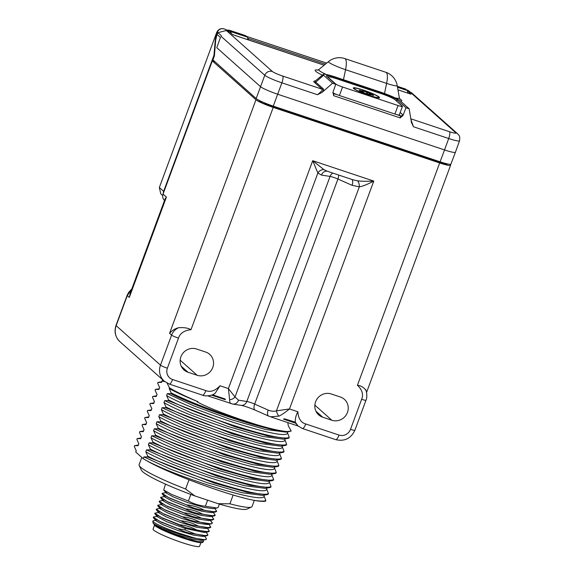 <?xml version="1.0" encoding="UTF-8"?>
<svg xmlns="http://www.w3.org/2000/svg" width="575" height="575" viewBox="0 0 575 575"><rect width="100%" height="100%" fill="white"/><g stroke="black" fill="none" stroke-linecap="round" stroke-linejoin="round"><path stroke-width="0.86" d="M164.536 200.459A6.081 5.808 -48.3 0 1 163.048 194.084L212.319 60.885L255.968 99.763A15.23 1.711 -159.7 0 0 273.226 107.403L439.674 162.962A15.23 1.711 -159.7 0 0 450.599 165.248L366.555 392.445M214.798 61.712L212.319 60.885M228.735 30.906L224.236 28.923C220.685 28.11 218.27 29.505 216.983 33.091L216.042 36.433A8.517 2.329 -71.5 0 0 215.23 40.588L213.965 55.279L163.638 191.331A6.081 5.808 131.7 0 0 163.257 193.531M213.965 55.279L214.439 55.437M248.479 39.912A7.303 1.998 -71.5 0 0 248.012 38.36L247.71 38.087M227.283 31.021L227.563 30.037L228.893 30.482M246.416 36.326L326.658 63.113M397.95 89.808L410.996 94.207L397.957 89.858M410.823 118.809L449.449 131.704A9.02 1.013 -159.7 0 0 455.68 132.681L410.147 92.115L407.754 91.317L410.996 94.207M324.12 65.205L232.738 34.701L229.252 31.682M258.57 100.086L261.718 102.896L269.129 105.369L269.359 104.751M447.257 163.882L446.94 164.723L441.392 162.869A10.343 1.164 -159.7 0 1 438.596 161.999L272.147 106.44A10.343 1.164 -159.7 0 1 269.129 105.369M450.599 165.248A15.23 1.711 -159.7 0 0 450.211 164.601L449.88 164.306M262.114 101.811L261.718 102.896M455.68 132.681A6.081 5.808 -48.3 0 1 457.628 133.803C458.721 135.441 460.287 135.024 459.54 140.789L455.429 152.21A15.209 1.703 -159.7 0 1 455.422 152.217L450.915 164.083A15.094 1.696 -159.7 0 1 440.091 161.812L273.269 106.123A15.094 1.696 -159.7 0 1 256.162 98.555L212.951 59.937M220.433 37.44L216.789 47.711L220.433 37.44L217.005 34.392L215.718 39.898L214.403 55.89L212.915 60.037M216.789 47.711L260.461 86.617A15.209 1.703 20.3 0 0 277.696 94.243L444.518 149.931L440.091 161.812M217.005 34.392L217.975 32.674L225.953 30.583L226.866 30.935L272.399 71.494A9.02 1.013 20.3 0 0 282.62 76.015L322.072 89.19C322.783 89.865 321.245 91.705 317.465 94.71L321.978 92.467L332.573 83.231L335.75 84.295L332.997 92.194L333.644 95.687L400.178 117.897L402.967 115.546L405.986 107.741L409.163 108.797L411.405 122.324L413.461 126.759L448.708 138.518L444.518 149.931A15.209 1.703 -159.7 0 0 455.422 152.217M411.506 122.806L411.405 122.324M315.265 80.996A24.035 2.695 20.3 0 0 314.439 82.39L322.072 89.19A1.337 1.279 131.7 0 0 323.366 88.917C323.897 89.377 323.438 90.555 321.978 92.467M410.945 119.578L413.461 126.759M410.147 92.115L411.542 92.747L457.628 133.803M441.392 162.869L441.6 162.308M397.505 87.256L407.15 90.476L405.526 89.032L397.332 86.3M407.15 90.476A7.281 1.991 108.5 0 1 407.589 93.028M409.163 108.797L400.214 100.833A17.638 1.977 20.3 0 0 380.226 91.986L335.829 77.165A17.638 1.977 20.3 0 0 323.258 74.412A17.638 1.977 20.3 0 0 323.632 75.267L332.573 83.231M405.986 107.741L397.037 99.77A14.159 1.588 20.3 0 0 380.995 92.676L336.598 77.855A14.159 1.588 20.3 0 0 326.442 75.728A14.159 1.588 20.3 0 0 326.801 76.324L335.75 84.295M328.339 77.697L328.411 77.503A12.168 1.366 -159.7 0 1 328.102 76.985A12.168 1.366 -159.7 0 1 336.828 78.811L381.225 93.632A12.168 1.366 -159.7 0 1 395.011 99.727L402.263 106.188A6.081 0.683 -159.7 0 1 402.421 106.447L399.273 114.95A6.081 0.683 -159.7 0 1 396.074 114.411A6.081 0.683 -159.7 0 1 394.91 114.037L339.415 95.515A6.081 0.683 -159.7 0 1 338.186 95.083A6.081 0.683 -159.7 0 1 332.875 92.726M402.421 106.447A6.081 0.683 -159.7 0 1 398.058 105.534L342.556 87.012A6.081 0.683 -159.7 0 1 335.663 83.957L328.411 77.503M338.186 95.083L333.802 93.624L333.644 95.687M396.074 114.411L400.459 115.87L400.178 117.897M379.177 97.06A13.994 1.567 20.3 0 0 364.457 90.433A13.994 1.567 20.3 0 0 353.309 88.126A13.994 1.567 20.3 0 0 353.647 88.543A13.994 1.567 20.3 0 0 367.022 94.695A13.994 1.567 20.3 0 0 379.407 97.779A13.994 1.567 20.3 0 0 379.177 97.06M378.343 96.787A13.081 1.466 20.3 0 0 364.687 90.627A13.081 1.466 20.3 0 0 354.15 88.399A13.081 1.466 20.3 0 0 354.48 88.816A13.081 1.466 -159.7 0 0 367.087 94.609A13.081 1.466 -159.7 0 0 378.587 97.441A13.081 1.466 -159.7 0 0 378.343 96.787M369.243 94.645L369.409 94.207L373.613 95.5L372.535 94.544L362.581 90.627L363.422 91.396L359.217 90.103L360.288 91.058L365.808 93.495L370.243 94.976L369.438 94.264L369.294 94.659M367.022 92.108L366.433 93.703M372.535 94.544L372.341 95.076M255.968 99.763L169.575 333.313C171.997 330.532 175.008 328.67 178.609 327.714C183.813 327.312 187.946 327.973 191.001 329.691C184.201 330.452 180.032 333.277 178.487 338.158L167.375 368.201A9.15 8.74 131.7 0 0 172.572 379.514L205.843 390.619C210.45 392.438 215.172 390.827 220.017 385.775L215.036 393.437C209.94 396.958 203.061 395.751 202.572 395.19A6.081 1.639 108.8 0 0 205.843 390.619M295.363 422.431A13.362 12.765 131.7 0 0 295.809 423.243L284.409 419.434L284.632 418.844L295.27 422.143C295.162 418.499 296.032 415.042 297.879 411.765C298.324 418.578 300.948 422.647 305.742 423.969L339.02 435.074A6.081 1.667 108.5 0 1 335.75 439.645C344.562 441.65 350.937 438.517 354.883 430.251L365.988 400.214C367.482 397.864 366.721 390.662 365.499 389.541M339.02 435.074A9.15 8.74 131.7 0 0 350.52 429.331L361.632 399.294C363.644 394.572 362.25 389.893 357.449 385.25C361.035 385.739 363.81 387.385 365.765 390.188M205.699 352.058A12.456 11.895 -48.3 0 1 209.695 354.365A12.456 11.895 -48.3 0 1 211.729 369.632A12.456 11.895 -48.3 0 1 197.117 375.267L187.96 372.212A12.456 11.895 -48.3 0 1 183.971 369.905A12.456 11.895 -48.3 0 1 181.937 354.638A12.456 11.895 -48.3 0 1 196.549 349.003L205.699 352.058M331.25 393.968L340.4 397.023A12.456 11.895 -48.3 0 1 344.396 399.33A12.456 11.895 -48.3 0 1 346.43 414.589A12.456 11.895 -48.3 0 1 331.818 420.232L322.661 417.177A12.456 11.895 -48.3 0 1 318.672 414.87A12.456 11.895 -48.3 0 1 316.638 399.603A12.456 11.895 -48.3 0 1 331.25 393.968M295.27 422.143L298.102 426.032M332.882 173.097A6.081 5.283 -81.1 0 0 330.072 176.424L321.439 175.073A6.081 5.283 -81.1 0 1 327.254 171.221L323.926 169.625L312.699 160.698L373.786 181.089L289.491 408.962C284.992 412.598 281.455 414.999 278.889 416.149L270.473 416.796L298.073 426.01L295.687 423.2M284.632 418.844L283.475 419.024L284.409 419.434M270.473 416.796L268.712 416.113A6.081 2.933 -66.1 0 1 268.194 410.09L254.667 404.103L337.92 179.041A6.081 0.683 20.3 0 0 330.072 176.424L246.819 401.487A6.081 0.683 20.3 0 1 254.667 404.103A6.081 2.933 113.9 0 0 255.185 410.133C249.147 407.603 244.418 406 241.011 405.339A6.081 5.283 -81.1 0 0 246.819 401.487L238.568 400.2A6.081 5.283 98.9 0 1 232.753 404.052L241.011 405.339M297.879 411.765L289.491 408.962L276.453 410.83A6.081 2.789 73.8 0 0 278.889 416.149M327.29 171.228L352.655 179.695L357.513 180.83C361.158 181.312 366.584 181.398 373.786 181.089C367.281 184.474 362.458 186.393 359.31 186.832L276.453 410.83C274.074 411.578 271.321 411.333 268.194 410.09M357.513 180.83A6.081 2.976 -90.8 0 1 359.31 186.832L352.065 185.301L337.92 179.041A6.081 2.933 -66.1 0 0 338.546 174.987M351.807 179.414A6.081 2.933 -66.1 0 1 352.065 185.301M220.017 385.775L228.404 388.571L235.017 397.002A6.081 4.708 161.6 0 1 229.612 399.704C229.554 402.313 230.223 403.65 231.596 403.707M321.439 175.073L317.874 173.003L312.699 160.698L228.404 388.571L229.612 399.704M323.926 169.625A6.081 5.168 -38.5 0 0 317.874 173.003L235.017 397.002L238.568 400.2M225.084 398.971L225.393 399.639L224.861 399.56L225.084 398.971L212.513 394.773M211.578 395.126L224.861 399.56M178.609 327.714C175.224 329.274 172.888 331.739 171.594 335.11L160.482 365.154L116.164 325.666L127.276 295.629L131.639 289.383M130.259 293.128L129.296 297.426L166.412 197.081L165.126 198.871L130.259 293.128M163.638 191.331L159.34 187.507L216.617 32.66C217.982 29.541 220.318 28.233 223.632 28.75L224.236 28.923M228.426 30.798L228.225 31.338M159.34 187.507L160.777 193.84L162.703 195.557M406.266 89.686L410.147 92.065M409.314 91.173L407.373 90.059M247.3 37.116L245.676 35.672L229.03 30.116L230.647 31.56L247.3 37.116A7.281 1.991 108.5 0 1 247.739 39.668M228.541 31.445L229.03 30.116M231.114 33.264A7.281 1.991 -71.5 0 0 230.647 31.56M163.127 380.161A67.771 7.604 20.3 0 0 162.021 380.966A67.771 7.604 20.3 0 0 161.978 381.16L164.723 381.563M167.109 383.144L169.46 387.83A67.771 7.604 20.3 0 0 197.893 401.673C196.614 401.372 196.672 401.616 198.059 402.399L203.816 405.21C207.999 406.956 214.116 410.212 240.911 419.592L256.048 424.479A71.774 8.05 20.3 0 0 287.299 431.566C269.883 432.048 199.597 408.458 170.861 393.667L167.318 393.616L166.599 395.564L168.547 399.92C200.711 416.566 281.8 442.671 289.239 437.302L288.952 438.085L287.601 438.438L268.245 436.102L235.125 426.866L168.259 400.696L168.547 399.92M168.259 400.696L164.723 400.646L163.997 402.593L165.952 406.949L165.657 407.725L162.121 407.675L161.403 409.623L163.35 413.978L163.063 414.755L159.519 414.704L158.801 416.652L160.748 421.008L160.461 421.784L156.917 421.734L156.199 423.682L158.147 428.037L157.859 428.813L154.316 428.763L153.597 430.711L155.545 435.067L155.257 435.843L151.721 435.793L151.002 437.74L152.95 442.096L152.662 442.872L149.119 442.829L148.4 444.77L150.348 449.125L150.061 449.902L146.517 449.858L145.798 451.799L147.746 456.155L147.459 456.931L143.915 456.888L143.24 458.713L135.75 452.043L136.218 450.778L134.27 446.43L134.557 445.647L138.101 445.697L138.819 443.749L136.872 439.401L137.159 438.617L140.702 438.668L141.421 436.72L139.473 432.371L139.761 431.588L143.304 431.638L144.023 429.69L142.075 425.342L142.363 424.558L145.899 424.609L146.625 422.661L144.67 418.312L144.965 417.529L148.501 417.579L149.22 415.632L147.272 411.283L147.559 410.5L151.103 410.55L151.822 408.602L149.874 404.247L150.161 403.47L153.705 403.521L154.423 401.573L152.476 397.217L152.763 396.441L156.307 396.491L157.025 394.543L155.077 390.188L155.365 389.412L158.901 389.462L159.62 387.514L157.672 383.158L157.96 382.382L161.503 382.433L161.978 381.16M169.46 387.83L169.201 388.535L171.149 392.89L170.861 393.667M135.75 452.043L136.253 450.62M254.042 500.315C260.001 501.249 263.932 501.335 265.837 500.566L265.65 501.069A71.774 8.05 20.3 0 1 254.042 500.315C228.16 495.535 168.015 473.211 146.647 460.676L143.24 458.713M143.915 456.888L170.631 469.222L207.553 482.813L242.061 492.753L262.437 495.37M146.647 460.676C177.697 477.487 266.175 505.339 264.026 495.851L265.837 500.566M264.335 495.068L263.975 496.038M147.746 456.155C179.91 472.808 260.993 498.906 268.439 493.537L268.151 494.32L266.8 494.673L247.437 492.337L214.324 483.101L147.459 456.931M145.798 451.799C172.73 467.834 268.956 498.848 266.62 488.822L268.439 493.537M146.517 449.858L173.233 462.192L210.155 475.784L244.662 485.724L265.039 488.34M150.348 449.125C182.505 465.779 263.594 491.877 271.033 486.507L270.746 487.291L269.402 487.643L250.039 485.307L216.926 476.071L150.061 449.902M148.4 444.77C175.325 460.805 271.551 491.819 269.222 481.793L271.033 486.507M269.165 482.008L269.538 481.009M149.119 442.829L175.835 455.163L212.75 468.754L247.264 478.695L267.641 481.311M152.95 442.096C185.107 458.749 266.196 484.847 273.635 479.478L273.348 480.262L272.004 480.614L252.641 478.278L219.521 469.042L152.662 442.872M151.002 437.74C177.927 453.776 274.153 484.79 271.824 474.763L273.635 479.478M272.14 473.98L271.781 474.95M151.721 435.793L178.43 448.133L215.352 461.725L249.859 471.665L270.236 474.282M155.545 435.067C187.709 451.72 268.798 477.818 276.237 472.449L275.95 473.232L274.598 473.584L255.243 471.248L222.123 462.012L155.257 435.843M153.597 430.711C180.528 446.746 276.755 477.76 274.426 467.734L276.237 472.449M274.735 466.95L274.383 467.921M154.316 428.763L181.032 441.104L217.954 454.696L252.461 464.636L272.838 467.252M158.147 428.037C190.311 444.691 271.393 470.788 278.839 465.419L278.552 466.203L277.2 466.555L257.837 464.219L224.724 454.983L157.859 428.813M156.199 423.682C183.13 439.717 279.357 470.731 277.028 460.704L278.839 465.419M277.337 459.921L276.978 460.891M156.917 421.734L183.633 434.075L220.556 447.666L255.063 457.607L275.439 460.223M160.748 421.008C192.912 437.661 273.995 463.759 281.441 458.39L281.146 459.173L279.802 459.526L260.439 457.19L227.326 447.954L160.461 421.784M158.801 416.652C185.732 432.688 281.958 463.702 279.623 453.675L281.441 458.39M279.939 452.892L279.579 453.862M159.519 414.704L186.235 427.045L223.158 440.637L257.665 450.577L278.041 453.193M163.35 413.978C195.507 430.632 276.597 456.73 284.036 451.361L283.748 452.144L282.404 452.496L263.041 450.16L229.928 440.924L163.063 414.755M161.403 409.623C188.327 425.658 284.553 456.672 282.224 446.646L284.036 451.361M282.167 446.861L282.541 445.862M162.121 407.675L188.83 420.016L225.752 433.607L260.259 443.541L280.636 446.164M165.952 406.949C198.109 423.603 279.198 449.7 286.637 444.331L286.35 445.115L284.999 445.467L265.643 443.131L232.523 433.895L165.657 407.725M163.997 402.593C190.929 418.629 287.155 449.643 284.826 439.616L286.637 444.331M285.135 438.833L284.783 439.803M164.723 400.646L191.432 412.987L228.354 426.578L262.861 436.511L283.238 439.135M166.599 395.564C193.531 411.599 289.757 442.613 287.428 432.58L289.239 437.302M287.737 431.803L287.378 432.774M167.318 393.616L194.034 405.957L230.956 419.549L265.463 429.482L285.84 432.105M287.299 431.566L291.209 431.056L288.262 425.73L287.823 422.589M171.149 392.89C190.145 402.471 227.98 416.753 256.048 424.479M169.201 388.535C175.878 392.243 185.438 396.621 197.893 401.673M158.441 382.289L157.96 382.382M155.839 389.318L155.365 389.412M157.061 394.378L156.307 396.491M152.763 396.441L156.522 395.823M150.636 403.377L150.161 403.47M151.857 408.437L151.103 410.55M148.034 410.406L147.559 410.5M149.256 415.466L148.501 417.579M144.965 417.529L148.724 416.911M142.837 424.465L142.363 424.558M140.235 431.494L139.761 431.588M141.457 436.554L140.702 438.668M137.159 438.617L137.612 438.531M138.855 443.591L138.101 445.697M135.039 445.553L134.557 445.647M189.024 479.794L185.61 489.016A60.217 6.756 -159.7 0 1 139.208 465.527A60.217 6.756 -159.7 0 1 139.107 464.672L141.795 457.42M233.162 494.989L229.907 503.801L218.148 503.7L194.853 495.923L185.61 489.016M254.322 500.365L252.073 506.46A60.217 6.756 -159.7 0 1 251.44 507.042A60.217 6.756 -159.7 0 1 229.907 503.801M194.853 495.923A56.573 6.347 -159.7 0 1 141.364 470.142L139.208 465.527M251.44 507.042L246.797 509.141A56.573 6.347 -159.7 0 1 218.148 503.7M207.618 500.178L205.376 506.244C199.317 505.598 193.653 503.865 188.399 501.041L171.824 494.529L163.71 489.993L165.507 484.136M219.362 504.059L218.112 507.438L217.041 508.02L205.376 506.244M160.777 497.928L163.386 501.005L170.487 504.922L185.078 510.6L200.618 515.258L210.119 516.594L214.101 515.955L202.436 514.179C196.377 513.533 190.72 511.8 185.459 508.976L168.892 502.464L160.777 497.928L160.626 497.325L167.469 501.68L185.502 508.861C191.561 509.507 197.225 511.247 202.479 514.064L211.514 515.832L215.215 515.265L213.282 512.354M164.838 497.023L171.961 500.954L186.552 506.632L202.084 511.29L211.586 512.627L215.568 511.987L203.909 510.212C197.843 509.565 192.187 507.833 186.932 505.008L170.365 498.496L162.243 493.961L162.093 493.357L168.935 497.713L186.932 505.008M163.71 489.993L166.319 493.07L173.42 496.987L188.018 502.665L203.55 507.323L213.052 508.659L217.041 508.02M215.194 515.315L214.101 515.955M216.66 511.348L215.568 511.987M188.399 501.041L190.835 494.442M186.968 504.893C193.035 505.54 198.691 507.279 203.945 510.097L212.98 511.865L216.689 511.297L214.748 508.386M166.542 492.466L162.093 493.357M165.075 496.441L160.626 497.325M159.663 501.041L159.16 501.292L166.002 505.648L184.036 512.835C190.095 513.482 195.752 515.214 201.013 518.032L210.048 519.8L213.749 519.232L211.816 516.321M212.254 523.257L210.342 520.289M201.013 518.032L212.628 519.922L213.728 519.29M181.06 520.885L164.486 514.366L156.371 509.831L156.228 509.227L163.063 513.583L181.06 520.885C186.314 523.703 191.971 525.442 198.037 526.082L209.695 527.864L205.713 528.497L196.212 527.167L180.679 522.503L166.082 516.832L158.98 512.914L156.371 509.831M210.788 527.225L209.695 527.864M182.527 516.911L165.952 510.399L157.838 505.863L157.694 505.26L164.536 509.615L182.57 516.803C188.629 517.45 194.285 519.182 199.547 522.007L199.503 522.114C193.444 521.467 187.781 519.735 182.527 516.911L182.57 516.803M212.24 523.315L211.169 523.897L199.503 522.114M200.97 518.147C194.911 517.5 189.247 515.768 183.993 512.943L167.426 506.431L159.311 501.896L159.16 501.292M157.471 516.824L166.872 521.777L185.164 528.432L204.24 532.464L208.229 531.832L196.564 530.057L185.912 527.656L163.013 518.334L154.905 513.798L154.754 513.195L161.597 517.55L179.63 524.738C185.696 525.385 191.353 527.117 196.607 529.942L205.642 531.702L209.343 531.135L207.41 528.231M157.838 505.863L160.447 508.94L167.548 512.857L182.146 518.535L197.685 523.2L207.18 524.529L211.169 523.89M161.906 504.958L169.021 508.889L183.612 514.567L199.144 519.225L208.646 520.562L212.628 519.922M209.322 531.192L208.229 531.832M156.723 508.976L156.228 509.227M159.203 512.311L154.754 513.195M153.834 516.903L153.288 517.169L160.13 521.518L178.164 528.705L185.064 529.956L195.141 533.909L204.175 535.67L207.877 535.102L207.403 533.916M210.249 520.303L212.232 522.646C212.685 524.436 208.459 524.22 199.547 522.007M162.136 504.376L157.694 505.26M181.096 520.77C187.162 521.417 192.819 523.149 198.073 525.974L207.108 527.735L210.817 527.167L208.876 524.256M154.546 524.774L161.69 528.741L176.273 534.412L191.806 539.07L201.423 540.385M156.005 520.792L163.149 524.767L177.732 530.438L193.265 535.095L202.846 536.425M153.331 520.72L152.77 521.144L153.087 522.984L153.755 523.674C157.5 526.147 166.046 529.64 179.393 534.146L177.977 532.831L193.056 537.553L191.698 537.74L179.393 534.146M191.698 537.74L205.174 539.788L206.217 539.4A28.714 3.22 20.3 0 0 206.252 539.372L206.389 539.127M207.855 535.16L206.756 535.799L195.097 534.024C189.038 533.377 183.382 531.645 178.121 528.82L161.553 522.308L153.439 517.773L153.288 517.169M203.478 541.657L202.501 542.462A26.278 2.947 -159.7 0 1 187.019 539.408A26.278 2.947 -159.7 0 1 161.834 529.676L187.357 538.976L198.26 541.643L203.478 541.657L203.227 540.392M161.834 529.676C155.782 526.693 153.36 524.896 154.56 524.285M193.056 537.553C199.13 539.17 203.227 539.867 205.361 539.652L206.411 539.07L205.893 537.841M177.977 532.831C165.255 528.238 157.09 524.623 153.475 521.992L152.77 521.144M205.361 539.652A28.714 3.22 20.3 0 0 206.224 539.393L206.224 539.393M200.883 542.707L199.568 546.25A24.79 2.782 20.3 0 1 181.793 542.527A24.79 2.782 -159.7 0 1 153.079 529.05L154.495 525.219M248.012 38.36L325.364 64.177M226.866 30.935L229.49 31.812M400.61 101.186A24.229 2.717 20.3 0 0 399.668 98.756M318.018 70.035A24.229 2.717 20.3 0 0 322.359 75.153M221.052 36.318L264.773 75.267L256.162 98.555M221.332 35.664L217.975 32.674M282.62 76.015A6.081 1.667 108.5 0 1 281.887 82.836A15.101 1.696 20.3 0 1 264.773 75.267A6.081 5.808 -48.3 0 1 272.399 71.494M317.465 94.71L281.887 82.836L273.269 106.123M459.54 140.789A15.101 1.696 -159.7 0 1 448.708 138.518A6.081 1.667 -71.5 0 0 449.449 131.704M314.439 82.39A1.337 1.279 131.7 0 0 315.732 82.117L323.366 88.917M315.165 81.104L315.251 81.01A22.871 2.566 20.3 0 0 315.732 82.117L323.632 75.267M438.826 161.388L438.596 161.999M272.377 105.822L272.147 106.44M399.309 114.849L400.459 115.87A1.826 1.747 131.7 0 0 402.744 114.756L400.186 112.484M396.527 101.085L397.037 99.77M402.744 114.756L402.967 115.546M332.846 92.712L333.22 93.287A1.826 1.747 -48.3 0 0 333.802 93.624L332.868 92.791M394.91 114.037L398.058 105.534M333.198 93.265A1.826 1.747 -48.3 0 1 332.86 92.834M336.31 78.638L336.598 77.855M380.707 93.459L380.995 92.676M339.415 95.515L342.556 87.012M367.827 92.827L367.382 94.027M369.207 93.438L368.812 94.501M362.545 91.209L362.351 91.741M350.52 429.331A6.081 0.683 20.3 0 0 354.883 430.251M273.226 107.403L191.001 329.691M357.449 385.25L439.674 162.962M361.632 399.294A6.081 0.704 20.6 0 0 365.988 400.214M305.742 423.969A6.088 1.667 108.5 0 1 302.472 428.54L335.75 439.645M172.572 379.514A6.081 1.667 108.5 0 1 169.302 384.086L202.572 395.19M167.375 368.201A6.081 0.683 -159.7 0 1 160.482 365.154A15.23 14.547 131.7 0 0 164.249 381.16L169.302 384.086M164.249 381.16L119.923 341.679A15.23 14.547 -48.3 0 1 116.164 325.666A6.081 0.683 20.3 0 1 116.006 325.407L127.118 295.377A6.081 0.661 20 0 0 127.276 295.629L129.296 297.426M163.048 194.084L166.412 197.081M169.575 333.313L171.594 335.11A6.081 0.683 -159.7 0 0 178.487 338.158M180.147 360.158L197.117 375.267M181.218 366.21L187.96 372.212M315.919 411.168L322.661 417.177M314.848 405.116L331.818 420.232M215.23 40.588L215.647 40.724M216.983 33.091L216.588 32.739M317.565 70.157L318.845 69.553A21.074 2.365 20.3 0 0 326.255 74.498M395.241 97.951A21.074 2.365 20.3 0 0 399.352 97.851L399.934 99.144M343.462 79.717L345.546 69.69A17.034 4.658 108.5 0 0 345.223 58.851A17.034 4.658 -71.5 0 0 344.741 58.571A17.034 17.034 0 0 0 328.519 61.583A14.749 1.653 20.3 0 0 345.546 69.69L386.608 83.397A14.749 1.653 20.3 0 0 397.196 85.502L399.352 97.851M344.741 58.571L385.811 72.278A17.034 4.658 -71.5 0 1 386.292 72.558A17.034 4.658 108.5 0 1 386.608 83.397L384.517 93.495M185.064 529.956L185.164 528.432L185.912 527.656M232.659 34.637L324.156 65.176M212.872 59.965L214.504 55.387M225.953 30.583L229.281 31.69M410.651 92.23L407.574 91.202M328.102 76.985L327.966 77.359M354.358 89.067L354.15 88.399M377.991 97.815L378.587 97.441M363.184 92.022L363.422 91.396M323.258 74.412L315.251 81.01M298.073 426.01L302.472 428.54M268.712 416.113L255.185 410.133M207.769 395.866L232.753 404.052M119.923 341.679C115.295 337.115 113.987 331.696 116.006 325.407M131.812 288.923L128.584 292.459L127.118 295.377M328.519 61.583L318.845 69.553M397.196 85.502A17.034 17.034 0 0 0 385.811 72.278M266.8 494.673L262.351 495.384M266.937 488.038L266.563 489.037M269.402 487.643L264.953 488.355M272.004 480.614L267.555 481.325M274.606 473.584L270.157 474.296M277.2 466.555L272.758 467.267M279.802 459.526L275.353 460.237M282.404 452.496L277.955 453.208M285.006 445.467L280.557 446.178M287.601 438.438L283.159 439.149M289.922 431.451L285.753 432.12M161.539 382.267L162.021 380.966M158.341 382.303L161.726 381.764M158.937 389.297L159.656 387.349M155.739 389.332L159.124 388.793M153.741 403.355L154.459 401.408M150.535 403.398L153.928 402.852M147.94 410.428L151.326 409.882M145.935 424.443L146.661 422.503M142.737 424.487L146.122 423.94M143.34 431.473L144.059 429.532M140.135 431.516L143.527 430.97M137.533 438.545L140.925 437.999M134.938 445.575L138.323 445.028M164.853 497.037L162.243 493.961M159.627 501.041L163.609 500.408M159.311 501.896L161.92 504.972M207.438 533.959L205.943 532.198M160.669 508.343L156.688 508.983M154.905 513.798L157.514 516.875M154.582 524.817L153.223 523.221M201.3 540.407L205.167 539.788M156.048 520.849L153.439 517.773M202.774 536.439L206.756 535.799M156.263 520.246L153.281 520.727M204.47 536.166L205.972 537.934M157.737 516.278L153.755 516.918"/></g></svg>
